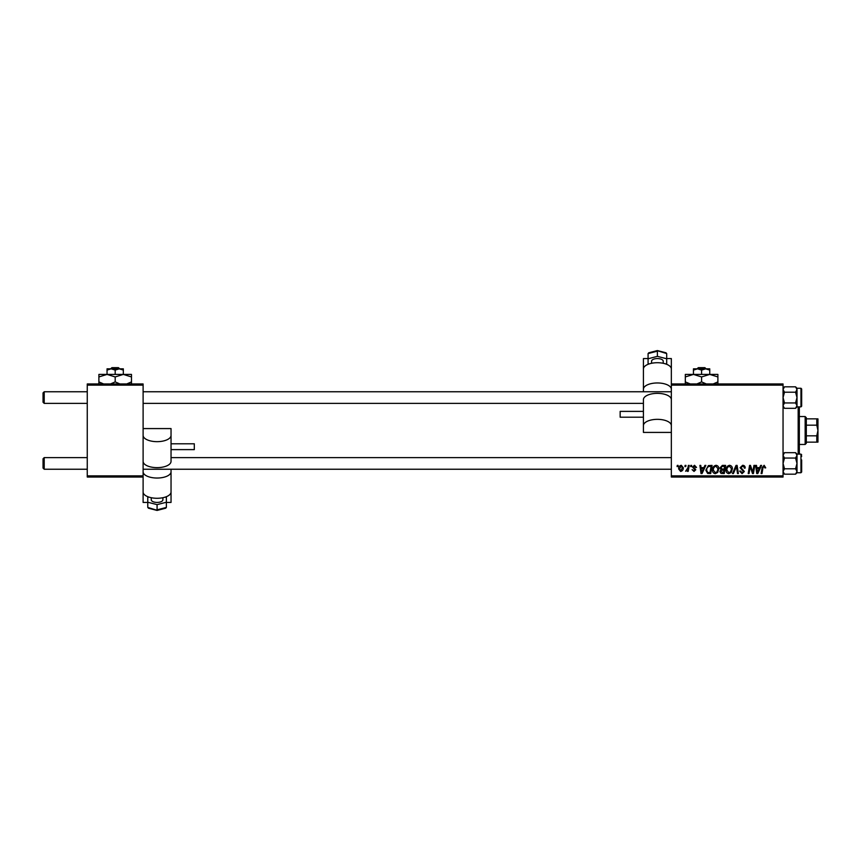 <?xml version="1.0" encoding="UTF-8"?>
<svg xmlns="http://www.w3.org/2000/svg" width="861" height="861" viewBox="0 0 861 861"><rect width="100%" height="100%" fill="white"/><g stroke="black" fill="none" stroke-linecap="round" stroke-linejoin="round"><path stroke-width="1.29" d="M671.343 383.963L783.047 383.963L783.047 385.125L671.343 385.125L671.343 368.992A13.959 6.275 180 0 0 657.384 362.718A13.959 6.275 180 0 0 643.425 368.992L643.425 391.755M712.488 470.031C712.477 467.448 713.661 465.866 716.04 465.295C717.923 465.64 718.849 466.813 718.838 468.825L717.719 472.431L715.308 473.658C713.371 473.302 712.434 472.097 712.488 470.031M703.921 467.631L704.922 465.403L705.837 465.403L702.049 473.55L701.015 473.55L699.896 465.403L700.757 465.403L701.026 467.631L703.921 467.631M764.137 465.295L765.73 467.835L764.88 467.943L764.084 466.253L762.975 467.781L761.996 473.55L761.135 473.55L762.146 467.577L764.137 465.295M740.105 467.695L742.656 465.295C744.367 465.392 745.206 466.307 745.174 468.061L744.334 468.158L744.119 466.953L742.602 466.253L740.944 467.62L744.334 471.494L742.053 473.658L739.674 471.118L740.525 471.032L742.085 472.7L743.484 471.548L740.105 467.695M732.485 473.55L736.047 465.403L737.124 465.403L738.372 473.55L737.522 473.55L736.456 466.565L733.4 473.55L732.485 473.55M726.027 470.031C726.017 467.448 727.201 465.866 729.579 465.295C731.463 465.64 732.388 466.813 732.377 468.825L731.258 472.431L728.847 473.658C726.91 473.302 725.974 472.097 726.027 470.031M677.069 466.565L677.273 465.403L678.113 465.403L677.941 466.565L677.069 466.565M671.343 475.875L783.047 475.875L783.047 477.037L671.343 477.037L671.343 385.125M783.047 475.875L783.047 385.125M720 467.943L722.347 465.403L725.608 465.403L724.23 473.55L721.023 473.41L719.893 471.57L721.023 469.579L720 467.943M759.66 467.631L760.661 465.403L761.576 465.403L757.798 473.55L756.754 473.55L755.646 465.403L756.496 465.403L756.765 467.631L759.66 467.631M753.074 470.375L753.945 465.403L754.806 465.403L753.407 473.55L752.514 473.55L750.189 466.64L749.059 473.55L748.198 473.55L749.576 465.403L750.469 465.403L752.815 472.302L753.074 470.375M694.504 465.295L696.517 467.415L695.677 467.523L694.461 466.038L693.353 466.953L695.785 469.751L694.009 471.43L692.083 469.632L694.041 470.698L694.935 469.88L692.502 467.017L694.504 465.295M708.355 465.597L712.069 465.403L710.691 473.55L707.624 473.442L705.826 470.214L708.355 465.597M678.651 468.954C678.597 466.974 679.469 465.758 681.288 465.295L683.3 467.663C683.376 469.729 682.482 470.989 680.62 471.43L678.651 468.954M684.904 466.565L685.098 465.403L685.948 465.403L685.765 466.565L684.904 466.565M687.928 467.771L688.359 465.403L689.22 465.403L688.219 471.333L687.358 471.333L687.573 470.106L685.625 471.215L687.928 467.771M690.608 466.565L690.813 465.403L691.652 465.403L691.48 466.565L690.608 466.565M87.262 383.963L143.109 383.963L143.109 385.125L87.262 385.125L87.262 383.963M143.109 475.875L143.109 477.037L87.262 477.037L87.262 475.875L143.109 475.875L143.109 385.125M87.262 475.875L87.262 385.125M723.541 472.603L723.961 470.063L721.217 470.397L720.743 471.537L723.541 472.603M724.123 469.105L724.596 466.361L722.175 466.404L720.851 467.964L722.336 469.105L724.123 469.105M730.602 471.796L731.538 468.782L729.525 466.253C727.706 466.802 726.824 468.083 726.878 470.117L728.869 472.7L730.602 471.796M758.067 470.999L759.198 468.578L756.884 468.578L757.389 472.657L758.067 470.999M702.328 470.999L703.448 468.578L701.145 468.578L701.65 472.657L702.328 470.999M710.002 472.603L711.057 466.361L709.97 466.361C707.72 466.565 706.623 467.867 706.677 470.267L707.699 472.463L710.002 472.603M717.062 471.796L717.999 468.782L715.986 466.253C714.167 466.802 713.285 468.083 713.338 470.117L715.33 472.7L717.062 471.796M680.653 470.698L682.45 467.749L681.277 466.038L679.49 468.965L680.653 470.698M43.05 468.083L43.05 458.773L44.212 457.611L44.212 469.245L43.05 468.083M671.343 457.611L171.038 457.611M87.262 457.611L44.212 457.611L43.05 458.773M671.343 469.245L143.109 469.245M87.262 469.245L44.212 469.245M43.05 402.227L44.212 403.389L43.05 402.227L43.05 392.917L44.212 391.755L44.212 403.389L87.262 403.389M143.109 403.389L643.425 403.389M43.05 392.917L44.212 391.755L87.262 391.755M143.109 391.755L671.343 391.755M784.489 458.052L783.047 455.361L784.489 452.682L795.564 452.682L797.006 455.361L797.006 454.113L800.967 454.124L800.967 472.732L797.006 472.732L797.006 458.773L797.006 471.494L795.564 474.174L784.489 474.174L783.047 471.494L784.489 468.804L783.047 463.422L784.489 458.052L795.564 458.052L797.006 463.422L795.564 468.804L797.006 471.494L796.608 472.861L796.963 471.946M801.656 459.935L801.656 472.032L801.656 470.407L800.967 472.732L801.656 472.032M784.489 468.804L795.564 468.804M797.006 458.773L797.006 455.361L795.564 458.052M783.445 453.984L783.047 455.361M783.047 405.639L784.489 402.948L783.047 397.578L784.489 392.196L795.564 392.196L797.006 397.578L795.564 402.948L797.006 405.639L795.564 408.318L784.489 408.318L783.069 405.929M801.656 404.552L801.656 388.968L801.656 406.188L800.967 406.876L800.967 388.268L801.656 390.593M784.489 392.196L783.047 389.506L784.489 386.826L795.564 386.826L797.006 389.506L797.006 405.639L797.006 389.506L795.564 392.196M796.608 407.016L797.006 405.639L797.006 406.887L795.564 408.318M784.489 402.948L795.564 402.948M801.656 388.968L800.967 388.268L797.006 388.268L796.608 390.894M784.457 474.153L783.445 472.883M783.047 471.494L783.445 470.106M801.656 454.812L800.967 454.124L801.656 456.448M795.596 386.847L796.597 388.117M799.331 406.876L799.331 454.124M798.169 454.124L798.169 406.876M805.153 416.541L806.316 417.703L806.316 443.297L805.153 444.459L805.153 416.541L799.331 416.541M816.788 418.866L817.95 418.866L817.95 430.5L816.788 425.173L816.788 418.866L806.316 418.866M806.316 435.827L816.788 435.827L817.95 430.5L817.95 442.134L816.788 442.134L816.788 435.827M806.316 425.173L816.788 425.173M806.316 442.134L816.788 442.134M651.573 363.288L651.573 361.19A5.823 2.615 0 0 1 657.384 358.574A5.823 2.615 0 0 1 663.207 361.19L663.207 363.288M643.425 417.208L620.157 417.208L620.157 411.386L643.425 411.386M671.343 389.237A13.959 6.275 180 0 0 657.384 382.962A13.959 6.275 180 0 0 643.425 389.237M648.075 358.574L643.425 358.574L643.425 374.739M643.425 425.614L643.425 432.416L671.343 432.416L671.343 399.633A13.959 6.275 180 0 0 657.384 393.359A13.959 6.275 180 0 0 643.425 399.633L643.425 425.614A13.959 6.275 180 0 1 657.384 419.339A13.959 6.275 180 0 1 671.343 425.614M666.694 358.574L671.343 358.574L671.343 374.739M666.694 358.768L666.694 353.57L657.384 350.718L657.384 356.357L666.694 358.768L666.694 363.6L665.542 363.902M657.384 351.159L648.075 353.57L649.237 352.838L648.075 353.57L648.075 358.768L657.384 356.357M649.226 363.902L648.075 363.6L648.075 358.768M162.89 497.712L162.89 499.81A5.823 2.615 180 0 1 157.079 502.426A5.823 2.615 180 0 1 151.256 499.81L151.256 497.712M171.038 443.792L194.306 443.792L194.306 449.614L171.038 449.614L171.038 444.104M143.109 477.037L143.109 492.008A13.959 6.275 0 0 0 157.079 498.282A13.959 6.275 0 0 0 171.038 492.008L171.038 469.245M143.109 471.763A13.959 6.275 0 0 0 157.079 478.038A13.959 6.275 0 0 0 171.038 471.763M166.377 502.426L171.038 502.426L171.038 486.261M171.038 435.386L171.038 428.584L143.109 428.584L143.109 461.367A13.959 6.275 0 0 0 157.079 467.641A13.959 6.275 0 0 0 171.038 461.367L171.038 435.386A13.959 6.275 0 0 1 157.079 441.661A13.959 6.275 0 0 1 143.109 435.386M147.769 502.426L143.109 502.426L143.109 486.261M147.769 502.232L147.769 507.43L157.079 510.282L157.079 504.643L147.769 502.232L147.769 497.4L148.91 497.098M157.079 509.841L166.377 507.43L165.215 508.162L166.377 507.43L166.377 502.232L157.079 504.643M165.237 497.098L166.377 497.4L166.377 502.232M119.69 368.831L118.474 367.669L119.69 368.831M111.898 367.669L110.682 368.831L111.898 367.669L118.474 367.669M115.191 370.09L119.259 368.831L107.044 368.831L107.044 370.09L111.112 368.831L115.191 370.09L115.191 374.417M107.044 370.09L107.044 374.417L131.475 374.417L131.475 381.907L126.728 383.963M123.327 370.09L123.327 368.831L119.259 368.831L123.327 370.09L123.327 374.417L131.475 376.935M107.044 374.417L98.897 376.935L98.897 374.417L107.044 374.417L115.191 376.935L115.191 381.907L110.445 383.963M98.897 376.935L98.897 384.426M103.643 383.963L98.897 381.907M115.191 376.935L123.327 374.417M119.937 383.963L115.191 381.907M131.475 384.426L131.475 381.907M706.106 368.831L704.89 367.669L706.106 368.831M698.303 367.669L697.087 368.831L698.303 367.669L704.89 367.669M701.597 370.09L705.676 368.831L693.449 368.831L693.449 370.09L697.528 368.831L701.597 370.09L701.597 374.417M693.449 370.09L693.449 374.417L717.891 374.417L717.891 381.907L713.145 383.963M709.744 370.09L709.744 368.831L705.676 368.831L709.744 370.09L709.744 374.417L717.891 376.935M693.449 374.417L685.313 376.935L685.313 374.417L693.449 374.417L701.597 376.935L701.597 381.907L696.85 383.963M685.313 376.935L685.313 384.426M690.608 384.092L685.313 381.907M701.597 376.935L709.744 374.417M706.343 383.963L701.597 381.907M717.891 384.426L717.891 381.907M797.006 454.113L795.564 452.682M797.006 472.743L795.564 474.174M783.047 454.113L784.489 452.682M783.047 472.743L784.489 474.174L783.047 472.743M801.656 406.188L800.967 406.876L797.006 406.876M797.006 388.257L795.564 386.826M783.047 406.887L784.489 408.318M783.047 388.257L784.489 386.826L783.047 388.257M805.153 444.459L799.331 444.459M666.113 352.827L657.384 350.556L648.656 352.827M148.35 508.173L157.079 510.444L165.807 508.173"/></g></svg>
